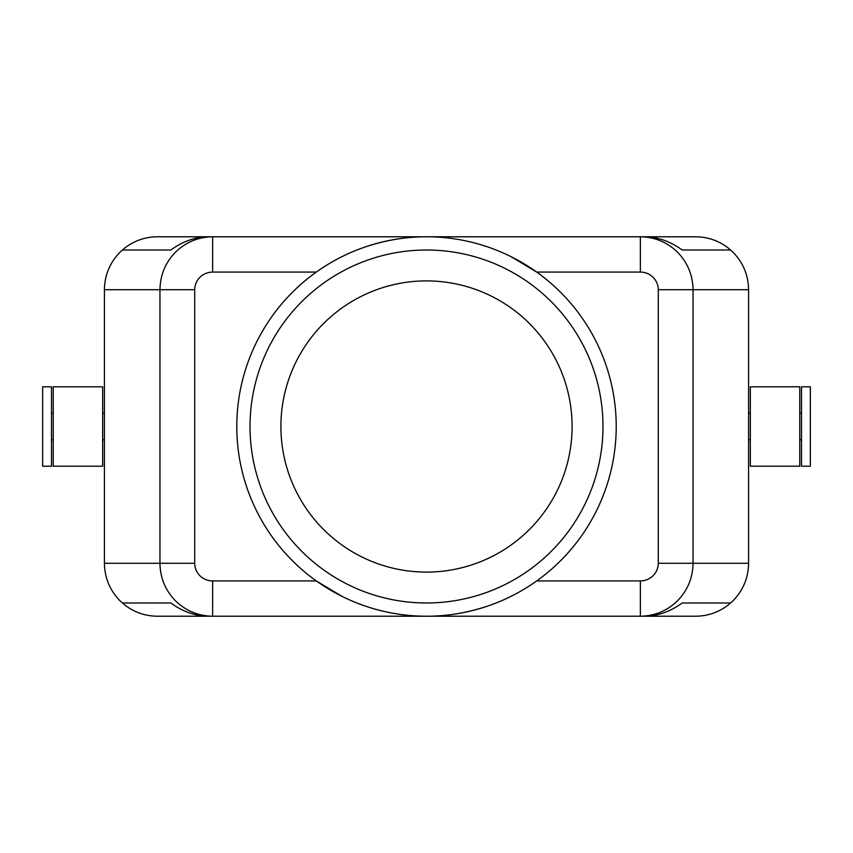 <?xml version="1.0" encoding="UTF-8"?>
<svg xmlns="http://www.w3.org/2000/svg" width="853" height="853" viewBox="0 0 853 853"><rect width="100%" height="100%" fill="white"/><g stroke="black" fill="none" stroke-linecap="round" stroke-linejoin="round"><path stroke-width="1.28" d="M488.268 605.886C467.327 612.87 446.737 616.314 426.5 616.218L640.358 616.218C654.816 615.983 667.227 610.812 677.613 600.715C687.667 590.276 692.807 577.801 693.041 563.279L693.041 289.721C692.807 275.199 687.667 262.724 677.613 252.285C667.227 242.188 654.816 237.017 640.358 236.782L212.642 236.782C198.184 237.017 185.773 242.188 175.387 252.285C165.333 262.724 160.193 275.199 159.959 289.721L194.719 289.721A17.924 17.646 180 0 1 212.642 272.075L316.282 272.075M511.118 256.7L536.718 272.075L640.358 272.075A17.924 17.646 0 0 1 658.281 289.721L658.281 563.279A17.924 17.646 0 0 1 640.358 580.925L640.358 616.218L644.25 616.218C657.759 616.047 670.394 611.633 682.144 602.986L730.381 602.986L728.569 604.734L733.079 600.715C743.176 590.276 748.348 577.801 748.582 563.279L748.582 289.721C748.348 275.199 743.176 262.724 733.079 252.285L728.569 248.266L730.381 250.014L682.144 250.014C670.394 241.367 657.759 236.953 644.25 236.782L695.632 236.782C707.905 236.91 718.876 240.738 728.569 248.266M212.642 272.075L212.642 236.782L208.75 236.782C195.241 236.953 182.606 241.367 170.856 250.014L122.619 250.014L124.431 248.266L119.921 252.285C109.824 262.724 104.652 275.199 104.418 289.721L159.959 289.721L159.959 563.279C160.193 577.801 165.333 590.276 175.387 600.715C185.773 610.812 198.184 615.983 212.642 616.218L212.642 580.925A17.924 17.646 180 0 1 194.719 563.279L194.719 289.721M640.358 272.075L640.358 236.782M483.352 245.504L488.268 247.114M124.431 604.734L122.619 602.986L170.856 602.986C182.606 611.633 195.241 616.047 208.75 616.218L157.368 616.218C145.095 616.09 134.124 612.262 124.431 604.734L119.921 600.715C109.824 590.276 104.652 577.801 104.418 563.279L104.418 289.721M799.762 426.5L799.762 386.793L750.341 386.793L750.341 466.207L799.762 466.207L799.762 426.5M810.35 426.5L810.35 386.793L801.521 386.793L801.521 466.207L810.35 466.207L810.35 426.5M53.238 466.207L53.238 386.793L102.659 386.793L102.659 466.207L53.238 466.207M42.65 466.207L42.65 386.793L51.479 386.793L51.479 466.207L42.65 466.207M124.431 248.266C134.124 240.738 145.095 236.91 157.368 236.782L426.5 236.782C406.263 236.686 385.673 240.13 364.732 247.114M728.569 604.734C718.876 612.262 707.905 616.09 695.632 616.218L212.642 616.218M369.648 607.496L364.732 605.886M616.218 426.5A189.718 189.718 0 0 0 426.5 236.782A189.718 189.718 0 0 0 236.782 426.5A189.718 189.718 0 0 0 426.5 616.218A189.718 189.718 0 0 0 616.218 426.5M572.096 426.5A145.596 145.596 0 0 1 426.5 572.096A145.596 145.596 0 0 1 280.904 426.5A145.596 145.596 0 0 1 426.5 280.904A145.596 145.596 0 0 1 572.096 426.5M602.986 426.5A176.486 176.486 0 0 1 426.5 602.986A176.486 176.486 0 0 1 250.014 426.5A176.486 176.486 0 0 1 426.5 250.014A176.486 176.486 0 0 1 602.986 426.5M341.882 596.3L316.282 580.925L212.642 580.925M157.368 616.218L695.632 616.218M695.632 236.782L157.368 236.782M730.381 602.986L682.144 602.986M170.856 602.986L122.619 602.986M730.381 250.014L682.144 250.014M170.856 250.014L122.619 250.014M104.418 563.279L194.719 563.279M658.281 563.279L748.582 563.279M658.281 289.721L748.582 289.721M640.358 580.925L536.718 580.925M801.521 413.268L799.762 413.268M750.341 413.268L748.582 413.268M51.479 439.732L53.238 439.732M102.659 439.732L104.418 439.732M104.418 413.268L102.659 413.268M53.238 413.268L51.479 413.268M750.341 439.732L748.582 439.732M801.521 439.732L799.762 439.732"/></g></svg>
